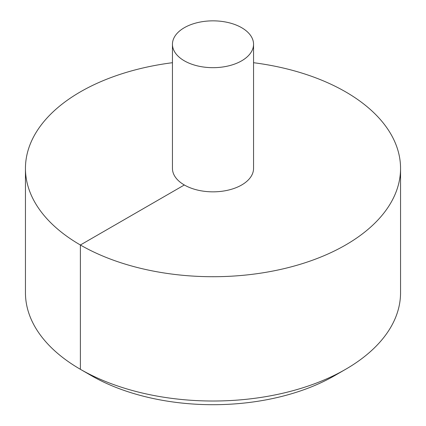 <?xml version="1.0" encoding="UTF-8"?>
<svg xmlns="http://www.w3.org/2000/svg" width="426" height="426" viewBox="0 0 426 426"><rect width="100%" height="100%" fill="white"/><g stroke="black" fill="none" stroke-linecap="round" stroke-linejoin="round"><path stroke-width="0.64" d="M172.45 62.707A187.552 108.284 0 0 0 80.381 91.862A187.552 108.284 0 0 0 25.448 168.43A187.552 108.284 0 0 0 213 276.714A187.552 108.284 0 0 0 400.552 168.43A187.552 108.284 0 0 0 253.55 62.707M25.448 168.43L25.448 292.737A187.552 108.284 0 0 0 80.376 369.299A187.552 108.284 0 0 0 345.624 369.299A187.552 108.284 0 0 0 400.552 292.737L400.552 168.43M172.45 44.261L172.45 168.43A40.55 23.414 0 0 0 213 191.838A40.55 23.414 0 0 0 253.55 168.43L253.55 44.261A40.55 23.414 0 0 0 228.517 22.631A40.55 23.414 0 0 0 184.325 27.706A40.55 23.414 0 0 0 172.45 44.261A40.55 23.414 0 0 0 213 67.675A40.55 23.414 0 0 0 253.55 44.261M345.624 369.299L334.735 375.588A172.157 99.396 180 0 1 91.265 375.588L80.376 369.299M91.936 375.439L91.265 375.588L80.381 369.305L80.381 244.998L184.325 184.985"/></g></svg>
